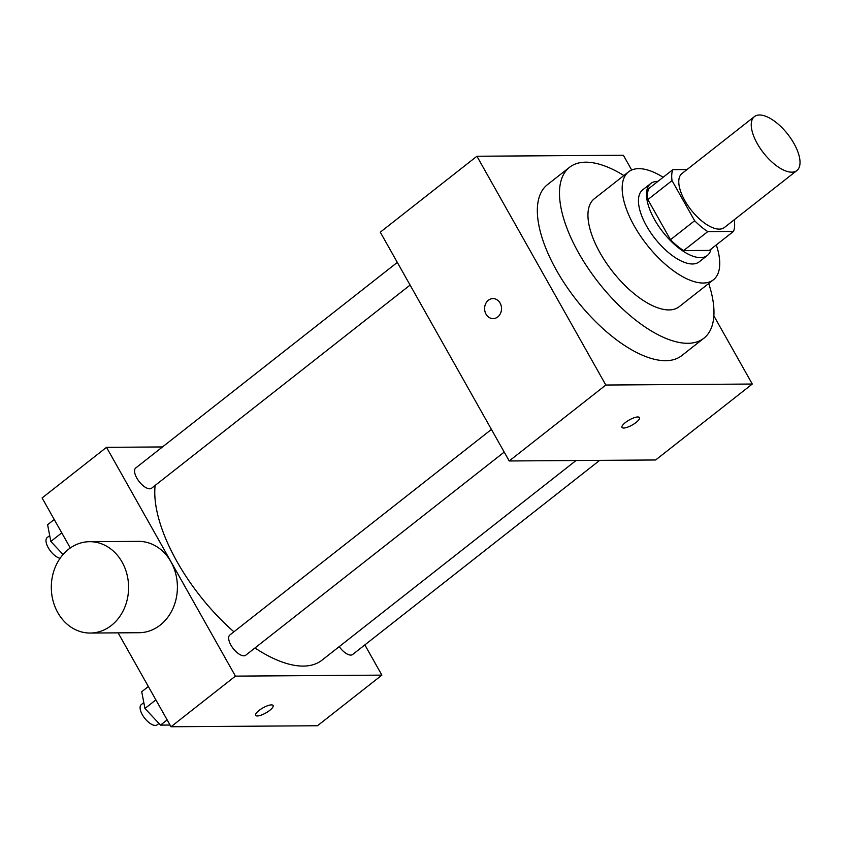 <?xml version="1.0" encoding="UTF-8"?>
<svg xmlns="http://www.w3.org/2000/svg" width="842" height="842" viewBox="0 0 842 842"><rect width="100%" height="100%" fill="white"/><g stroke="black" fill="none" stroke-linecap="round" stroke-linejoin="round"><path stroke-width="1.26" d="M793.943 143.456A34.322 15.314 -128.2 0 1 796.848 170.568A34.322 15.314 -128.2 0 1 763.599 153.034A34.322 15.314 -128.2 0 1 754.432 116.585A34.322 15.314 -128.2 0 1 793.943 143.456M796.848 170.568L724.383 227.519A34.322 15.314 -128.2 0 1 691.135 209.995A34.322 15.314 -128.2 0 1 681.957 173.536L754.432 116.585M687.051 169.537L672.874 169.631A44.3 19.755 -128.2 0 0 672.032 180.598L694.65 220.73A44.3 19.755 -128.2 0 0 707.785 231.603L733.477 231.424A44.3 19.755 -128.2 0 0 734.308 220.457L734.024 219.941M707.785 231.603L683.63 250.579L709.311 250.411L733.477 231.424M683.63 250.579A44.3 19.755 -128.2 0 1 670.485 239.717L694.65 220.73M672.874 169.631L648.719 188.619A44.3 19.755 -128.2 0 0 647.877 199.586L670.485 239.717M657.918 181.388A45.773 20.418 51.8 0 0 650.729 183.524A45.773 20.418 51.8 0 0 658.507 225.993A45.773 20.418 51.8 0 0 700.502 257.641A45.773 20.418 51.8 0 0 707.291 255.505A45.773 20.418 51.8 0 0 711.08 249.022M707.291 255.505L699.239 261.83A45.773 20.418 -128.2 0 1 692.45 263.978A45.773 20.418 -128.2 0 1 650.456 232.318A45.773 20.418 -128.2 0 1 642.678 189.86L650.729 183.524M647.877 199.586L672.032 180.598M663.149 177.273A68.655 30.617 51.8 0 0 628.542 171.863A68.655 30.617 51.8 0 0 640.194 235.56A68.655 30.617 51.8 0 0 703.196 283.038A68.655 30.617 51.8 0 0 713.385 279.818A68.655 30.617 51.8 0 0 716.3 244.917M628.542 171.863L594.315 198.754A68.655 30.617 51.8 0 0 605.977 262.451A68.655 30.617 51.8 0 0 668.969 309.93A68.655 30.617 51.8 0 0 679.157 306.72L713.385 279.818M623.869 175.536A108.702 48.478 51.8 0 0 569.571 167.274A108.702 48.478 51.8 0 0 588.021 268.124A108.702 48.478 51.8 0 0 687.767 343.304A108.702 48.478 51.8 0 0 703.912 338.2A108.702 48.478 51.8 0 0 708.711 283.491M703.912 338.2L681.767 355.608A108.702 48.478 -128.2 0 1 665.633 360.702A108.702 48.478 -128.2 0 1 565.877 285.522A108.702 48.478 -128.2 0 1 547.426 184.672L569.571 167.274M631.679 170.01L623.364 155.244L476.919 156.244L605.83 385.036L752.285 384.036L713.858 315.855M622.017 427.41A10.009 2.926 150.6 0 0 623.69 428.031A10.009 2.926 -29.4 0 1 622.017 427.42A10.009 2.926 -29.4 0 1 629.311 419.947A10.009 2.926 -29.4 0 1 639.467 417.59A10.009 2.926 -29.4 0 1 634.236 423.8A10.009 2.926 -29.4 0 1 623.701 428.041A10.009 2.926 150.6 0 0 634.226 423.789A10.009 2.926 150.6 0 0 639.467 417.579M476.919 156.244L380.289 232.181L509.21 460.974L655.655 459.974L752.285 384.036M509.21 460.974L605.83 385.036M492.991 298.594A10.009 8.473 -90.4 0 0 488.371 300.268A10.009 8.473 89.6 0 1 492.991 298.594A10.009 8.473 89.6 0 1 501.527 308.551A10.009 8.473 89.6 0 1 493.128 318.613A10.009 8.473 89.6 0 1 484.971 311.529A10.009 8.473 89.6 0 1 488.36 300.268A10.009 8.473 -90.4 0 0 484.971 311.519A10.009 8.473 -90.4 0 0 493.128 318.613M576.044 460.511L321.97 660.191A125.868 56.14 -128.2 0 1 303.288 666.096A125.868 56.14 -128.2 0 1 254.968 647.972M233.918 631.795A125.868 56.14 -128.2 0 1 155.138 485.445M504.211 452.091L245.748 655.213A12.862 5.736 -128.2 0 1 233.287 648.645A12.862 5.736 -128.2 0 1 229.855 634.984L491.433 429.42M599.683 460.353L352.651 654.487A12.862 5.736 -128.2 0 1 350.746 655.087A12.862 5.736 -128.2 0 1 339.242 646.624M410.096 285.08L151.634 488.192A12.862 5.736 -128.2 0 1 149.729 488.802A12.862 5.736 -128.2 0 1 137.93 479.898A12.862 5.736 -128.2 0 1 135.741 467.973L397.319 262.399M162.495 446.944L106.513 447.334L235.434 676.126L381.879 675.126L364.849 644.898M118.112 632.858L171.021 726.751L235.434 676.126M171.021 726.751L317.466 725.751L381.879 675.126M273.092 705.512A10.009 2.926 -29.4 0 1 269.703 710.385A10.009 2.926 -29.4 0 1 255.652 715.342A10.009 2.926 -29.4 0 1 262.936 707.88A10.009 2.926 -29.4 0 1 273.092 705.512A10.009 2.926 -29.4 0 1 269.714 710.395A10.009 2.926 -29.4 0 1 255.652 715.342M106.513 447.334L42.1 497.959L70.296 547.995M89.641 541.69L138.456 541.364A45.678 38.637 89.6 0 1 170.915 561.772A45.678 38.637 89.6 0 1 172.915 608.513A45.678 38.637 89.6 0 1 139.077 632.71L90.262 633.047A45.678 38.637 89.6 0 1 51.309 587.632A45.678 38.637 89.6 0 1 89.641 541.69A45.678 38.637 89.6 0 1 122.101 562.109A45.678 38.637 89.6 0 1 124.1 608.85A45.678 38.637 89.6 0 1 90.262 633.047M54.246 519.503L47.605 524.724L50.836 541.448L63.055 554.51M50.836 541.448L61.771 532.86M60.098 558.299A12.862 5.736 -128.2 0 1 48.857 548.731A12.862 5.736 -128.2 0 1 47.173 537.575L49.71 535.586M148.35 686.525L141.719 691.745L144.95 708.469L160.517 725.109L170.052 725.046M144.95 708.469L155.875 699.881M160.517 725.109L167.158 719.889M158.949 723.425L157.18 724.825A12.862 5.736 -128.2 0 1 144.719 718.258A12.862 5.736 -128.2 0 1 141.277 704.596L143.814 702.607"/></g></svg>
